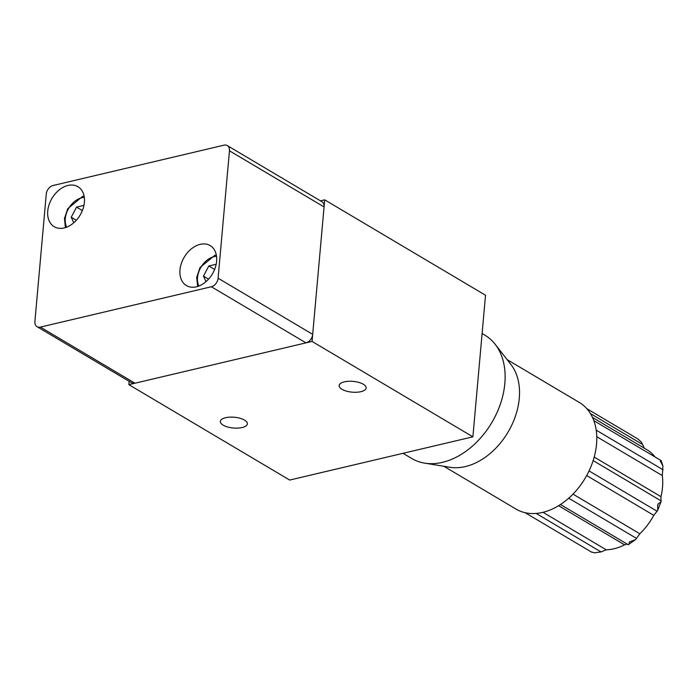 <?xml version="1.0" encoding="UTF-8"?>
<svg xmlns="http://www.w3.org/2000/svg" width="698" height="698" viewBox="0 0 698 698"><rect width="100%" height="100%" fill="white"/><g stroke="black" fill="none" stroke-linecap="round" stroke-linejoin="round"><path stroke-width="1.05" d="M660.291 461.299C661.372 460.357 661.451 460.357 660.526 461.282L662.917 466.02L662.323 475.591A55.796 39.315 120.7 0 1 660.989 496.679L660.997 501.766L657.795 504.331L657.629 510.5L653.782 515.351A55.796 39.315 120.7 0 1 639.848 533.778L635.52 539.624L629.36 541.953C629.081 544.143 628.662 545.025 628.113 544.597M593.152 460.593L661.128 500.92L660.997 501.766M635.52 539.624L628.252 544.728L560.459 504.514M558.601 505.692L624.588 544.833L626.883 544.213M624.588 544.833A55.796 39.315 120.7 0 1 606.222 549.806L601.039 551.917L594.487 552.825L591.869 552.092L594.487 552.825M662.917 466.02L661.154 460.593L593.832 420.658M586.826 408.679L637.832 438.937L641.322 442.07L644.437 448.282M403.025 453.316L411.776 458.507A71.685 50.509 -59.3 0 0 424.654 463.14A71.685 50.509 -59.3 0 0 486.227 431.015A71.685 50.509 -59.3 0 0 502.255 357.804A71.685 50.509 -59.3 0 0 495.161 344.271A71.685 50.509 -59.3 0 0 484.927 335.197L482.109 333.522M424.654 463.14L449.922 467.267A62 43.686 -59.3 0 0 503.179 439.487A62 43.686 -59.3 0 0 517.035 376.17A62 43.686 -59.3 0 0 510.901 364.461L495.161 344.271M443.876 466.281L516.058 509.095A62 43.686 -59.3 0 0 525.646 512.812A62 43.686 -59.3 0 0 563.138 502.673A62 43.686 -59.3 0 0 591.572 465.051A62 43.686 -59.3 0 0 594.303 422.002A62 43.686 -59.3 0 0 579.314 402.449L507.141 359.636M592.532 417.491L647.011 449.809A55.796 39.315 120.7 0 1 655.047 456.972M196.4 286.817A23.252 16.377 -59.3 0 0 215.254 267.692A23.252 16.377 -59.3 0 0 210.159 245.583A23.252 16.377 -59.3 0 0 200.195 244.344A23.252 16.377 -59.3 0 0 181.349 263.469A23.252 16.377 -59.3 0 0 186.436 285.578A23.252 16.377 -59.3 0 0 196.4 286.817M64.172 227.932A23.252 16.377 -59.3 0 0 83.018 208.807A23.252 16.377 -59.3 0 0 77.923 186.698A23.252 16.377 -59.3 0 0 67.959 185.459A23.252 16.377 -59.3 0 0 49.113 204.584A23.252 16.377 -59.3 0 0 54.2 226.693A23.252 16.377 -59.3 0 0 64.172 227.932M134.976 383.219A7.748 5.462 120.7 0 1 131.652 382.801L37.055 326.69A7.748 5.462 -59.3 0 0 40.371 327.1L211.354 286.756A7.748 5.462 -59.3 0 0 218.09 278.232L312.695 334.351A7.748 5.462 120.7 0 1 305.96 342.866L134.976 383.219L40.371 327.1M324.064 206.931L229.468 150.812A7.748 5.462 -59.3 0 0 227.312 145.585L321.918 201.705A7.748 5.462 120.7 0 1 324.064 206.931L312.695 334.351M229.468 150.812L218.09 278.232M227.312 145.585A7.748 5.462 -59.3 0 0 223.988 145.175L53.013 185.52A7.748 5.462 -59.3 0 0 46.269 194.044L34.9 321.464A7.748 5.462 -59.3 0 0 37.055 326.69M76.318 220.263L71.231 217.244L76.553 207.114L83.943 205.378M71.231 217.244L73.779 222.758M82.373 210.569L76.553 207.114M208.554 279.148L203.467 276.129L208.789 265.999L216.179 264.254M203.467 276.129L206.015 281.643M214.6 269.454L208.789 265.999M360.918 391.674A13.559 5.41 5.1 0 1 346.47 391.133A13.559 5.41 5.1 0 1 339.132 385.558A13.559 5.41 5.1 0 1 344.358 381.85A13.559 5.41 5.1 0 1 358.807 382.399A13.559 5.41 5.1 0 1 366.145 387.966A13.559 5.41 5.1 0 1 360.918 391.674M242.136 427.542A13.559 5.41 5.1 0 1 227.696 427.002A13.559 5.41 5.1 0 1 220.35 421.426A13.559 5.41 5.1 0 1 225.585 417.727A13.559 5.41 5.1 0 1 240.025 418.268A13.559 5.41 5.1 0 1 247.371 423.843A13.559 5.41 5.1 0 1 242.136 427.542M289.696 480.058L128.868 384.659L312.058 341.427L472.886 436.826L289.696 480.058M129.165 381.326L128.868 384.659M320.469 200.85L324.701 199.846L485.52 295.245L472.886 436.826M324.701 199.846L312.058 341.427M590.447 413.591L642.535 444.486M596.205 430.143L663.1 469.824M589.06 470.914L657.123 511.285M568.722 498.198L636.593 538.455M536.16 513.431L601.039 551.917M596.773 436.704L662.323 475.591M594.207 457.068L660.989 496.679M586.686 475.547L653.782 515.351M572.988 494.123L639.848 533.778M543.018 512.306L606.222 549.806M305.96 342.866L211.354 286.756M84.31 197.421A18.986 13.375 -59.3 0 0 81.806 197.77A18.986 13.375 -59.3 0 0 67.968 209.697A18.986 13.375 -59.3 0 0 66.676 227.147M216.537 256.306A18.986 13.375 -59.3 0 0 214.042 256.655A18.986 13.375 -59.3 0 0 200.204 268.582A18.986 13.375 -59.3 0 0 198.904 286.032M661.137 501.452L657.629 510.5M525.123 512.698L591.843 552.275M65.394 227.6L64.486 218.457L67.741 208.693L82.687 196.347L84.083 196.086M197.621 286.485L196.723 277.342L199.968 267.578L214.923 255.232L216.319 254.971"/></g></svg>
